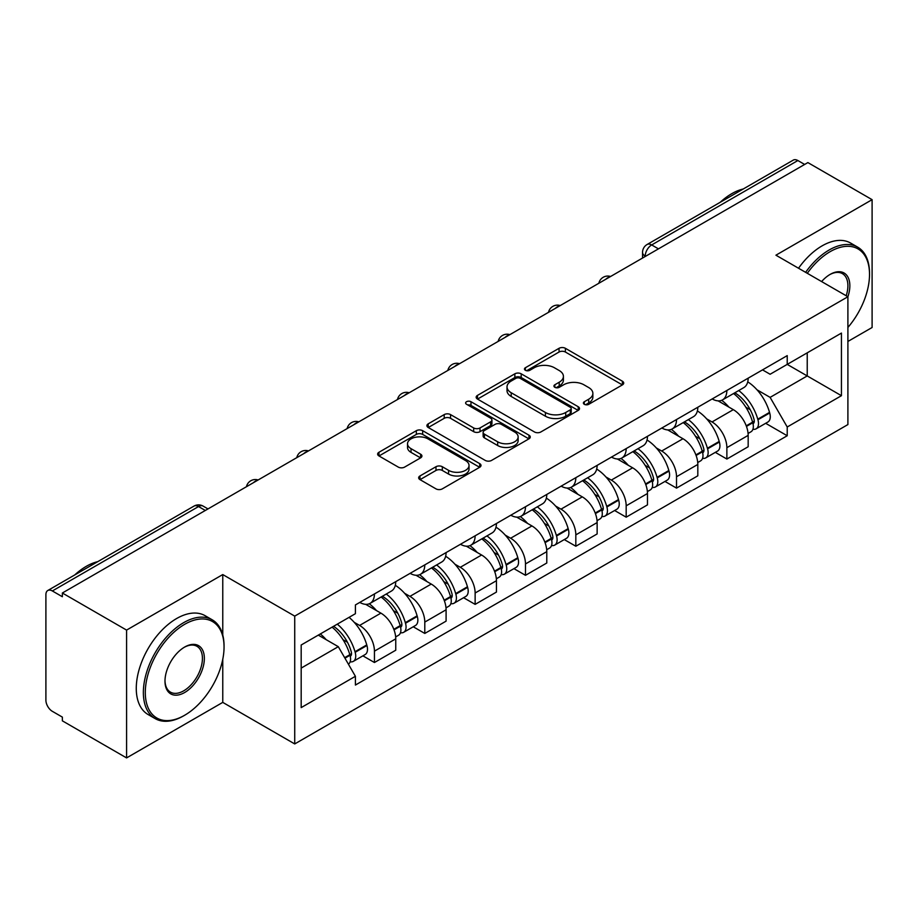 <?xml version="1.0" encoding="UTF-8"?>
<svg xmlns="http://www.w3.org/2000/svg" width="918" height="918" viewBox="0 0 918 918"><rect width="100%" height="100%" fill="white"/><g stroke="black" fill="none" stroke-linecap="round" stroke-linejoin="round"><path stroke-width="1.38" d="M584.307 404.31A3.133 1.813 0 0 0 588.748 404.31L622.404 384.883A4.475 2.582 0 0 0 623.712 383.047A4.475 2.582 0 0 0 622.404 381.222L565.385 348.301A4.475 2.582 0 0 0 559.051 348.301L525.394 367.728A3.133 1.813 0 0 0 524.476 369.013A3.133 1.813 0 0 0 525.394 370.298A3.133 1.813 0 0 0 529.824 370.298L534.184 367.774A14.332 8.273 0 0 1 554.449 367.774L559.211 370.528A14.332 8.273 0 0 1 563.411 376.38A14.332 8.273 0 0 1 559.211 382.232L554.851 384.745A3.133 1.813 0 0 0 553.933 386.019A3.133 1.813 0 0 0 554.851 387.304A3.133 1.813 0 0 0 559.28 387.304L563.641 384.791A14.332 8.273 0 0 1 583.917 384.791L588.668 387.534A14.332 8.273 0 0 1 592.867 393.386A14.332 8.273 0 0 1 588.668 399.238L584.307 401.751A3.133 1.813 0 0 0 583.389 403.036A3.133 1.813 0 0 0 584.307 404.31L584.307 401.751M419.974 475.96A4.475 2.582 0 0 0 418.665 477.785A4.475 2.582 0 0 0 419.974 479.621L435.981 488.858A4.475 2.582 0 0 0 442.315 488.858L479.689 467.273A4.475 2.582 0 0 0 481.009 465.449A4.475 2.582 0 0 0 479.689 463.613L422.67 430.691A4.475 2.582 0 0 0 416.336 430.691L378.95 452.276A4.475 2.582 0 0 0 377.642 454.1A4.475 2.582 0 0 0 378.95 455.936L398.274 467.09A4.475 2.582 0 0 0 404.62 467.09L420.616 457.852A4.475 2.582 0 0 0 421.924 456.028A4.475 2.582 0 0 0 420.616 454.192L411.034 448.661A11.98 6.919 0 0 1 407.523 443.773A11.98 6.919 0 0 1 414.913 437.381A11.98 6.919 0 0 1 427.983 438.884L465.518 460.549A11.98 6.919 0 0 1 469.029 465.449A11.98 6.919 0 0 1 461.628 471.841A11.98 6.919 0 0 1 448.569 470.337L442.315 466.723A4.475 2.582 0 0 0 435.981 466.723L419.974 475.96L419.974 479.621M294.724 616.116L222.764 574.565L126.581 630.092L62.355 593.005L807.874 162.589L872.1 199.665L775.928 255.193L847.899 296.744L294.724 616.116L294.724 743.936L847.899 424.575L847.899 296.744A27.838 16.076 -60 0 0 830.147 274.39L830.147 274.39A27.838 16.076 -60 0 0 821.61 281.562M534.494 431.976A4.475 2.582 0 0 0 540.828 431.976L578.214 410.392A4.475 2.582 0 0 0 579.522 408.567A4.475 2.582 0 0 0 578.214 406.731L521.194 373.81A4.475 2.582 0 0 0 514.86 373.81L477.475 395.394A4.475 2.582 0 0 0 476.167 397.23A4.475 2.582 0 0 0 477.475 399.055L534.494 431.976M467.801 404.987A3.133 1.813 0 0 1 470.98 405.435L470.98 401.705L528.952 435.178A4.475 2.582 0 0 1 530.271 437.002A4.475 2.582 0 0 1 528.952 438.838L491.578 460.411A4.475 2.582 0 0 1 485.232 460.411L428.213 427.49L428.213 423.841A4.475 2.582 0 0 0 426.904 425.665A4.475 2.582 0 0 0 428.213 427.49M428.213 423.841L444.209 414.603A4.475 2.582 0 0 1 450.554 414.603L473.677 427.949A4.475 2.582 0 0 0 480.011 427.949L490.625 421.821A4.475 2.582 0 0 0 491.933 419.996A4.475 2.582 0 0 0 490.625 418.172L466.551 404.264A3.133 1.813 0 0 1 465.633 402.991A3.133 1.813 0 0 1 467.56 401.315A3.133 1.813 0 0 1 470.98 401.705M126.581 630.092L126.581 757.912L62.355 720.837L62.355 717.107L52.36 711.335M847.899 341.462L872.1 327.496L872.1 199.665M126.581 757.912L222.764 702.385L294.724 743.936M205.334 510.465L198.552 506.552L52.349 590.962A9.123 5.267 -120 0 0 47.793 590.504A9.123 5.267 -120 0 0 45.9 594.692L45.9 700.147A9.123 5.267 -120 0 0 52.349 711.335M62.355 593.005L62.355 596.734L52.36 590.962M658.447 248.858L651.677 244.945A9.123 5.267 60 0 0 647.11 244.498L793.313 160.088A9.123 5.267 60 0 1 797.868 160.535L651.677 244.945A9.123 5.267 120 0 0 645.216 256.122L645.216 256.501M804.65 164.448L797.868 160.535M726.872 390.471A20.999 12.118 60 0 1 722.523 399.892L743.821 387.603A20.999 12.118 -120 0 0 748.17 378.17M706.653 418.86L712.024 421.959A20.999 12.118 60 0 1 726.872 447.674L748.17 435.373A20.999 12.118 -120 0 0 733.321 409.657L718.083 400.856M748.17 435.373L748.17 446.745L726.872 459.046L715.317 452.367M722.523 399.892A20.999 12.118 60 0 1 712.184 398.951M726.872 447.674L726.872 459.046M676.52 419.537A20.999 12.118 60 0 1 672.171 428.958L693.48 416.669A20.999 12.118 -120 0 0 697.818 407.236M664.976 481.434L676.52 488.112L697.818 475.811L697.818 464.439A20.999 12.118 -120 0 0 682.981 438.735L667.73 429.922M672.171 428.958A20.999 12.118 60 0 1 661.844 428.017M656.301 447.927L661.683 451.025A20.999 12.118 60 0 1 676.52 476.74L676.52 488.112M626.179 448.604A20.999 12.118 60 0 1 621.83 458.025L643.128 445.735A20.999 12.118 -120 0 0 647.477 436.302M614.624 510.511L626.179 517.178L647.477 504.877L647.477 493.505A20.999 12.118 -120 0 0 632.628 467.801L617.389 459M621.83 458.025A20.999 12.118 60 0 1 611.491 457.084M605.96 476.993L611.331 480.091A20.999 12.118 60 0 1 626.179 505.807L626.179 517.178M575.827 477.67A20.999 12.118 60 0 1 571.478 487.102L592.787 474.801A20.999 12.118 -120 0 0 597.125 465.38M564.283 539.577L575.827 546.244L597.136 533.943L597.136 522.583A20.999 12.118 -120 0 0 582.287 496.868L567.037 488.066M571.478 487.102A20.999 12.118 60 0 1 561.15 486.15M555.608 506.059L560.99 509.157A20.999 12.118 60 0 1 575.827 534.873L575.827 546.244M525.486 506.736A20.999 12.118 60 0 1 521.137 516.168L542.435 503.867A20.999 12.118 -120 0 0 546.784 494.446M513.931 568.644L525.486 575.311L546.784 563.009L546.784 551.649A20.999 12.118 -120 0 0 531.935 525.934L516.696 517.132M521.137 516.168A20.999 12.118 60 0 1 510.798 515.216M505.267 535.125L510.637 538.235A20.999 12.118 60 0 1 525.486 563.939L525.486 575.311M475.134 535.802A20.999 12.118 60 0 1 470.785 545.235L492.094 532.933A20.999 12.118 -120 0 0 496.431 523.512M463.59 597.71L475.134 604.377L496.443 592.076L496.443 580.715A20.999 12.118 -120 0 0 481.594 555L466.344 546.199M470.785 545.235A20.999 12.118 60 0 1 460.457 544.282M454.915 564.191L460.297 567.301A20.999 12.118 60 0 1 475.134 593.005L475.134 604.377M424.793 564.88A20.999 12.118 60 0 1 420.444 574.301L441.742 562A20.999 12.118 -120 0 0 446.091 552.579M413.238 626.776L424.793 633.443L446.091 621.142L446.091 609.781A20.999 12.118 -120 0 0 431.242 584.066L416.003 575.265M420.444 574.301A20.999 12.118 60 0 1 410.105 573.348M404.574 593.269L409.944 596.367A20.999 12.118 60 0 1 424.793 622.083L424.793 633.443M374.441 593.946A20.999 12.118 60 0 1 370.092 603.367L391.401 591.066A20.999 12.118 -120 0 0 395.738 581.645M362.897 655.842L374.441 662.509L395.75 650.219L395.75 638.848A20.999 12.118 -120 0 0 380.901 613.132L365.651 604.331M370.092 603.367A20.999 12.118 60 0 1 359.764 602.415M354.222 622.335L359.604 625.433A20.999 12.118 60 0 1 374.441 651.149L374.441 662.509M762.537 369.885L770.11 374.257L841.439 333.085L807.232 352.833L807.232 375.932L770.122 397.368M756.994 389.794L770.11 397.368L787.219 426.996L841.439 395.692L787.219 364.389L787.219 355.622L355.404 604.939L355.404 613.694L301.184 644.998L301.184 707.606L355.404 676.302L355.404 685.058L787.219 435.752L787.219 426.996M841.439 333.085L841.439 395.692M222.764 574.565L222.764 634.981M222.764 659.342L222.764 702.385M301.184 668.097L338.294 646.674L318.282 635.118M765.669 423.301L787.219 435.752M338.294 646.674L355.404 676.302M585.569 404.758L588.668 402.968A14.332 8.273 0 0 0 592.867 397.115L592.867 393.386M563.411 376.38L563.411 380.098A14.332 8.273 0 0 1 559.211 385.95L556.101 387.74M622.347 384.917L565.385 352.03A4.475 2.582 0 0 0 559.051 352.03L526.645 370.734M578.156 410.426L521.194 377.539A4.475 2.582 0 0 0 514.86 377.539L477.532 399.089M570.296 409.841A3.133 1.813 0 0 0 571.214 408.567A3.133 1.813 0 0 0 570.296 407.282L520.242 378.388A3.133 1.813 0 0 0 515.801 378.388L511.211 381.039A14.332 8.273 0 0 0 507.011 386.891A14.332 8.273 0 0 0 511.211 392.743L545.43 412.492A14.332 8.273 0 0 0 565.706 412.492L570.296 409.841L570.296 413.57A3.133 1.813 0 0 0 571.214 412.297L571.214 408.567M507.011 386.891L507.011 390.62A14.332 8.273 0 0 0 511.211 396.473L511.211 392.743M570.296 413.57L565.706 416.221A14.332 8.273 0 0 1 545.43 416.221L511.211 396.473M428.27 427.524L444.209 418.321L444.209 414.603M491.933 419.996L491.933 423.726A4.475 2.582 0 0 1 490.625 425.55L480.011 431.678A4.475 2.582 0 0 1 473.677 431.678L450.554 418.321A4.475 2.582 0 0 0 444.209 418.321M470.98 405.435L528.894 438.873M497.671 441.81A11.98 6.919 0 0 0 510.729 443.302A11.98 6.919 0 0 0 518.131 436.911A11.98 6.919 0 0 0 514.619 432.022L501.389 424.38A4.475 2.582 0 0 0 495.054 424.38L484.44 430.508A4.475 2.582 0 0 0 483.132 432.344A4.475 2.582 0 0 0 484.44 434.168L497.671 441.81L497.671 445.528A11.98 6.919 0 0 0 510.729 447.032A11.98 6.919 0 0 0 518.131 440.64L518.131 436.911M483.132 432.344L483.132 436.073A4.475 2.582 0 0 0 484.44 437.897L484.44 434.168M497.671 445.528L484.44 437.897M469.029 465.449L469.029 469.167A11.98 6.919 0 0 1 461.628 475.558A11.98 6.919 0 0 1 448.569 474.067L442.315 470.452A4.475 2.582 0 0 0 435.981 470.452L420.042 479.655M407.523 443.773L407.523 447.502A11.98 6.919 0 0 0 411.034 452.39L411.034 448.661M420.559 457.887L411.034 452.39M479.632 467.308L422.67 434.421A4.475 2.582 0 0 0 416.336 434.421L379.019 455.971M734.79 392.812A28.756 16.604 60 0 1 734.939 392.893A28.756 16.604 60 0 1 753.862 418.7L754.022 419.296A5.588 3.224 60 0 1 753.139 423.68A5.588 3.224 60 0 1 753.012 423.749M733.539 393.535A34.689 20.024 60 0 1 752.599 422.154L752.771 422.75A11.521 6.655 60 0 1 750.947 431.804L748.078 433.457M752.921 429.257A11.521 6.655 -120 0 0 756.111 428.821A11.521 6.655 -120 0 0 757.935 419.767L757.763 419.17A34.689 20.024 -120 0 0 738.703 390.552M747.734 381.854A34.689 20.024 60 0 1 769.536 412.377L769.709 412.974A11.521 6.655 60 0 1 767.896 422.016L756.111 428.821M721.709 400.294A34.689 20.024 60 0 1 728.949 407.133M745.818 407.179L750.235 409.738M684.449 421.878A28.756 16.604 60 0 1 684.587 421.959A28.756 16.604 60 0 1 703.509 447.766L703.681 448.363A5.588 3.224 60 0 1 702.798 452.746A5.588 3.224 60 0 1 702.672 452.815M683.187 422.601A34.689 20.024 60 0 1 702.247 451.22L702.419 451.817A11.521 6.655 60 0 1 700.595 460.87L697.737 462.523M702.568 458.323A11.521 6.655 -120 0 0 705.758 457.887A11.521 6.655 -120 0 0 707.583 448.833L707.411 448.248A34.689 20.024 -120 0 0 688.351 419.618M697.393 410.931A34.689 20.024 60 0 1 719.196 441.443L719.368 442.04A11.521 6.655 60 0 1 717.543 451.082L705.758 457.887M671.356 429.36A34.689 20.024 60 0 1 678.597 436.199M695.465 436.257L699.895 438.804M634.097 450.945A28.756 16.604 60 0 1 634.246 451.025A28.756 16.604 60 0 1 653.168 476.832L653.329 477.429A5.588 3.224 60 0 1 652.446 481.812A5.588 3.224 60 0 1 652.319 481.881M632.846 451.667A34.689 20.024 60 0 1 651.906 480.286L652.078 480.883A11.521 6.655 60 0 1 650.254 489.937L647.385 491.589M652.228 487.389A11.521 6.655 -120 0 0 655.418 486.953A11.521 6.655 -120 0 0 657.242 477.911L657.07 477.314A34.689 20.024 -120 0 0 638.01 448.684M647.041 439.997A34.689 20.024 60 0 1 668.843 470.509L669.015 471.106A11.521 6.655 60 0 1 667.202 480.148L655.418 486.953M621.016 458.438A34.689 20.024 60 0 1 628.256 465.265M645.125 465.323L649.542 467.87M583.756 480.011A28.756 16.604 60 0 1 583.894 480.091A28.756 16.604 60 0 1 602.816 505.898L602.988 506.495A5.588 3.224 60 0 1 602.105 510.878A5.588 3.224 60 0 1 601.979 510.947M582.494 480.734A34.689 20.024 60 0 1 601.554 509.364L601.726 509.949A11.521 6.655 60 0 1 599.902 519.003L597.044 520.655M601.875 516.455A11.521 6.655 -120 0 0 605.065 516.019A11.521 6.655 -120 0 0 606.89 506.977L606.718 506.38A34.689 20.024 -120 0 0 587.658 477.762M596.7 469.064A34.689 20.024 60 0 1 618.502 499.576L618.675 500.172A11.521 6.655 60 0 1 616.85 509.226L605.065 516.019M570.663 487.504A34.689 20.024 60 0 1 577.904 494.343M594.772 494.389L599.202 496.936M533.404 509.077A28.756 16.604 60 0 1 533.553 509.157A28.756 16.604 60 0 1 552.475 534.964L552.636 535.561A5.588 3.224 60 0 1 551.752 539.956A5.588 3.224 60 0 1 551.626 540.014M532.153 509.8A34.689 20.024 60 0 1 551.213 538.43L551.385 539.027A11.521 6.655 60 0 1 549.561 548.069L546.692 549.721M551.534 545.521A11.521 6.655 -120 0 0 554.724 545.085A11.521 6.655 -120 0 0 556.549 536.043L556.377 535.446A34.689 20.024 -120 0 0 537.317 506.828M546.348 498.13A34.689 20.024 60 0 1 568.15 528.642L568.322 529.238A11.521 6.655 60 0 1 566.509 538.292L554.724 545.085M520.322 516.57A34.689 20.024 60 0 1 527.563 523.409M544.431 523.455L548.849 526.003M483.063 538.143A28.756 16.604 60 0 1 483.201 538.235A28.756 16.604 60 0 1 502.123 564.031L502.295 564.627A5.588 3.224 60 0 1 501.412 569.022A5.588 3.224 60 0 1 501.285 569.08M481.801 538.877A34.689 20.024 60 0 1 500.861 567.496L501.033 568.093A11.521 6.655 60 0 1 499.208 577.135L496.351 578.788M501.182 574.588A11.521 6.655 -120 0 0 504.372 574.152A11.521 6.655 -120 0 0 506.197 565.109L506.025 564.513A34.689 20.024 -120 0 0 486.965 535.894M496.007 527.196A34.689 20.024 60 0 1 517.809 557.708L517.981 558.305A11.521 6.655 60 0 1 516.157 567.358L504.372 574.152M469.97 545.636A34.689 20.024 60 0 1 477.211 552.475M494.079 552.521L498.508 555.069M847.899 327.451A55.688 32.153 120 0 0 869.518 274.39A55.688 32.153 120 0 0 830.147 251.658A55.688 32.153 120 0 0 807.289 273.3M805.625 272.336A57.054 32.945 -60 0 1 829.172 249.983A57.054 32.945 -60 0 1 857.699 247.149A57.054 32.945 -60 0 1 869.518 273.266L869.518 274.39M846.189 295.757A26.473 15.285 120 0 0 842.414 273.633A26.473 15.285 120 0 0 829.654 274.677M720.182 202.304A57.054 32.945 -60 0 1 731.715 193.709A57.054 32.945 -60 0 1 743.247 188.993M798.522 268.24A57.054 32.945 -60 0 1 822.08 245.875A57.054 32.945 -60 0 1 850.607 243.052L857.699 247.149M184.679 624.309A55.688 32.153 120 0 0 145.296 692.505A55.688 32.153 120 0 0 184.679 715.248L183.703 715.799A57.054 32.945 -60 0 1 155.176 718.622A57.054 32.945 -60 0 1 146.432 672.905A57.054 32.945 -60 0 1 183.703 622.634A57.054 32.945 -60 0 1 212.23 619.811A57.054 32.945 -60 0 1 224.049 645.928L224.049 647.041A55.688 32.153 120 0 0 184.679 624.309M184.679 647.041L184.679 647.041A27.838 16.076 -60 0 1 204.358 658.413A27.838 16.076 -60 0 1 184.679 692.505A27.838 16.076 -60 0 1 164.988 681.145A27.838 16.076 -60 0 1 184.679 647.041L184.679 647.041M164.999 680.571A26.473 15.285 120 0 0 170.473 692.149A26.473 15.285 120 0 0 183.703 690.829A26.473 15.285 120 0 0 200.996 667.501A26.473 15.285 120 0 0 196.945 646.295A26.473 15.285 120 0 0 184.185 647.339M74.714 574.966A57.054 32.945 -60 0 1 86.246 566.36A57.054 32.945 -60 0 1 97.778 561.655M155.176 718.622L148.085 714.525A57.054 32.945 -60 0 1 139.341 668.809A57.054 32.945 -60 0 1 176.612 618.537A57.054 32.945 -60 0 1 205.139 615.714L212.23 619.811M183.703 715.799L184.679 715.237A55.688 32.153 120 0 0 184.679 715.237A55.688 32.153 120 0 0 224.049 647.041M432.711 567.209A28.756 16.604 60 0 1 432.86 567.301A28.756 16.604 60 0 1 451.782 593.097L451.943 593.694A5.588 3.224 60 0 1 451.059 598.088A5.588 3.224 60 0 1 450.933 598.157M431.46 567.944A34.689 20.024 60 0 1 450.52 596.562L450.692 597.159A11.521 6.655 60 0 1 448.868 606.201L445.999 607.865M450.841 603.654A11.521 6.655 -120 0 0 454.031 603.229A11.521 6.655 -120 0 0 455.856 594.175L455.684 593.579A34.689 20.024 -120 0 0 436.624 564.96M445.655 556.262A34.689 20.024 60 0 1 467.457 586.774L467.629 587.371A11.521 6.655 60 0 1 465.816 596.425L454.031 603.229M419.629 574.702A34.689 20.024 60 0 1 426.87 581.542M443.738 581.587L448.156 584.146M382.37 596.287A28.756 16.604 60 0 1 382.508 596.367A28.756 16.604 60 0 1 401.43 622.163L401.602 622.76A5.588 3.224 60 0 1 400.718 627.155A5.588 3.224 60 0 1 400.592 627.224M381.108 597.01A34.689 20.024 60 0 1 400.168 625.628L400.34 626.225A11.521 6.655 60 0 1 398.515 635.267L395.658 636.931M400.489 632.72A11.521 6.655 -120 0 0 403.679 632.295A11.521 6.655 -120 0 0 405.504 623.242L405.331 622.645A34.689 20.024 -120 0 0 386.271 594.026M395.314 585.328A34.689 20.024 60 0 1 417.116 615.84L417.288 616.437A11.521 6.655 60 0 1 415.464 625.491L403.679 632.295M369.277 603.769A34.689 20.024 60 0 1 376.518 610.608M393.386 610.654L397.815 613.213M333.567 626.294A28.756 16.604 60 0 1 351.089 651.229L351.25 651.826A5.588 3.224 60 0 1 350.366 656.221A5.588 3.224 60 0 1 350.24 656.29M332.109 627.143A34.689 20.024 60 0 1 349.827 654.695L349.999 655.291A11.521 6.655 60 0 1 348.415 664.196M350.148 661.786A11.521 6.655 -120 0 0 353.338 661.362A11.521 6.655 -120 0 0 355.163 652.308L354.991 651.711A34.689 20.024 -120 0 0 337.273 624.16M349.058 617.355A34.689 20.024 60 0 1 366.764 644.918L366.936 645.515A11.521 6.655 60 0 1 365.123 654.557L353.338 661.362M320.336 633.936A34.689 20.024 60 0 1 326.177 639.674M343.045 639.72L347.463 642.279M645.538 256.317L645.216 256.122A9.123 5.267 0 0 1 642.543 252.404L642.543 258.038M424.793 622.083L446.091 609.781M475.134 593.005L496.443 580.715M525.486 563.939L546.784 551.649M575.827 534.873L597.136 522.583M626.179 505.807L647.477 493.505M676.52 476.74L697.818 464.439M374.441 651.149L395.75 638.848M359.604 625.433L380.901 613.132M409.944 596.367L431.242 584.066M460.297 567.301L481.594 555M510.637 538.235L531.935 525.934M560.99 509.157L582.287 496.868M611.331 480.091L632.628 467.801M661.683 451.025L682.981 438.735M712.024 421.959L733.321 409.657M609.793 276.949A9.123 5.267 120 0 0 605.765 279.279M559.452 306.015A9.123 5.267 120 0 0 555.413 308.345M509.1 335.081A9.123 5.267 120 0 0 505.072 337.411M458.759 364.148A9.123 5.267 120 0 0 454.72 366.477M408.407 393.214A9.123 5.267 120 0 0 404.379 395.543M358.066 422.291A9.123 5.267 120 0 0 354.027 424.609M307.714 451.358A9.123 5.267 120 0 0 303.686 453.676M257.373 480.424A9.123 5.267 120 0 0 253.334 482.753M208.007 508.928L203.119 506.105A9.123 5.267 120 0 0 198.552 506.552A9.123 5.267 60 0 0 193.985 506.105L47.793 590.504M588.668 402.968L588.668 399.238M554.851 387.304L554.851 384.745M559.211 385.95L559.211 382.232M525.394 370.298L525.394 367.728M559.051 352.03L559.051 348.301M565.385 352.03L565.385 348.301M622.404 384.883L622.404 381.222M477.475 399.055L477.475 395.394M514.86 377.539L514.86 373.81M521.194 377.539L521.194 373.81M578.214 410.392L578.214 406.731M545.43 416.221L545.43 412.492M565.706 416.221L565.706 412.492M450.554 418.321L450.554 414.603M473.677 431.678L473.677 427.949M480.011 431.678L480.011 427.949M490.625 425.55L490.625 421.821M528.952 438.838L528.952 435.178M435.981 470.452L435.981 466.723M442.315 470.452L442.315 466.723M448.569 474.067L448.569 470.337M420.616 457.852L420.616 454.192M378.95 455.936L378.95 452.276M416.336 434.421L416.336 430.691M422.67 434.421L422.67 430.691M479.689 467.273L479.689 463.613M746.46 426.4L752.771 422.75M757.935 419.767L769.709 412.974M757.763 419.17L769.536 412.377M752.588 422.108L754.298 421.121M746.242 425.826L752.599 422.154M696.108 455.466L702.419 451.817M707.583 448.833L719.368 442.04M707.411 448.248L719.196 441.443M702.236 451.186L703.957 450.187M695.901 454.892L702.247 451.22M645.767 484.532L652.078 480.883M657.242 477.911L669.015 471.106M657.07 477.314L668.843 470.509M651.895 480.252L653.605 479.253M645.549 483.958L651.906 480.286M595.415 513.598L601.726 509.949M606.89 506.977L618.675 500.172M606.718 506.38L618.502 499.576M601.542 509.318L603.264 508.32M595.208 513.024L601.554 509.364M545.074 542.664L551.385 539.027M556.549 536.043L568.322 529.238M556.377 535.446L568.15 528.642M544.856 542.09L552.911 537.397M494.722 571.73L501.033 568.093M506.197 565.109L517.981 558.305M506.025 564.513L517.809 557.708M500.849 567.45L502.571 566.463M494.515 571.157L500.861 567.496M444.381 600.797L450.692 597.159M455.856 594.175L467.629 587.371M455.684 593.579L467.457 586.774M450.509 596.516L452.218 595.53M444.163 600.223L450.52 596.562M394.029 629.863L400.34 626.225M405.504 623.242L417.288 616.437M405.331 622.645L417.116 615.84M400.156 625.583L401.877 624.596M393.822 629.3L400.168 625.628M344.95 658.206L349.999 655.291M355.163 652.308L366.936 645.515M354.991 651.711L366.764 644.918M349.815 654.649L351.525 653.662M344.652 657.678L349.827 654.695M610.573 276.502A9.123 9.123 0 0 0 598.857 283.26M560.221 305.568A9.123 9.123 0 0 0 548.516 312.327M509.88 334.634A9.123 9.123 0 0 0 498.164 341.404M459.528 363.7A9.123 9.123 0 0 0 447.823 370.47M409.187 392.766A9.123 9.123 0 0 0 397.471 399.537M358.835 421.844A9.123 9.123 0 0 0 347.13 428.603M308.494 450.91A9.123 9.123 0 0 0 296.778 457.669M258.142 479.976A9.123 9.123 0 0 0 246.437 486.735M203.119 506.105A9.123 9.123 0 0 0 193.985 506.105M647.11 244.498A9.123 9.123 0 0 0 642.543 252.404"/></g></svg>
